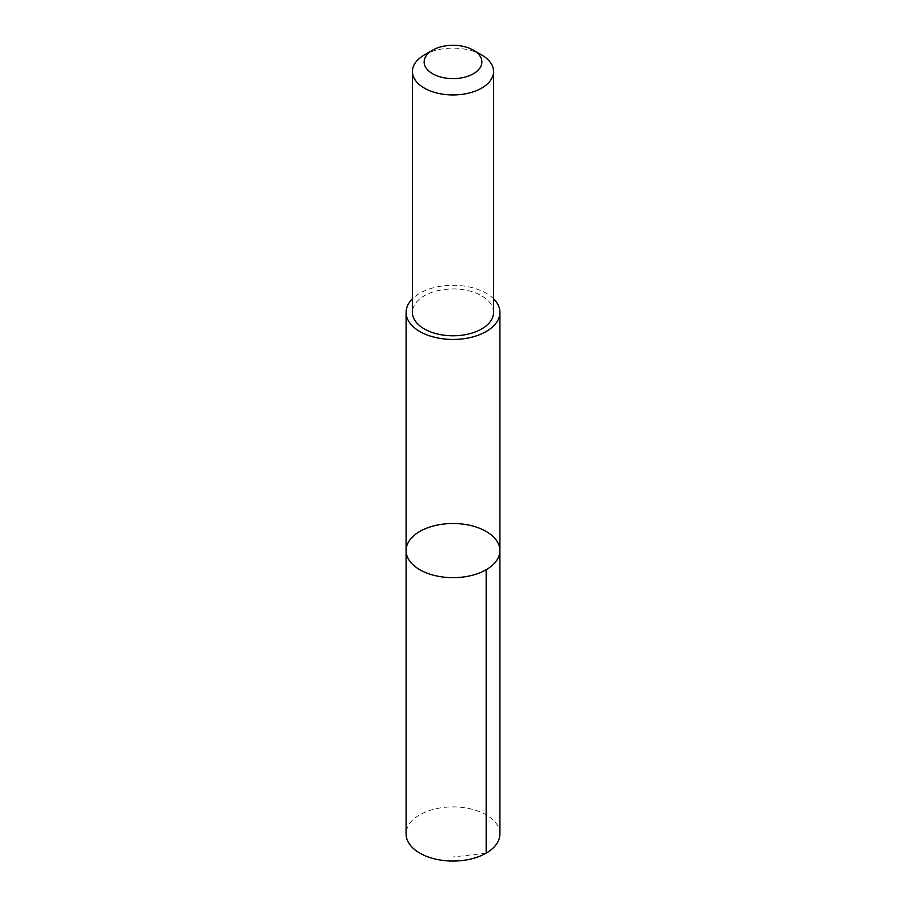 <?xml version="1.0" encoding="UTF-8"?>
<svg xmlns="http://www.w3.org/2000/svg" width="906" height="906" viewBox="0 0 906 906"><rect width="100%" height="100%" fill="white"/><g stroke="black" fill="none" stroke-linecap="round" stroke-linejoin="round"><path stroke-width="0.68" stroke-dasharray="4.53 3.4" d="M499.908 833.973A46.908 27.078 0 0 0 438.878 808.152A46.908 27.078 0 0 0 406.092 833.973M493.566 298.787A46.908 27.078 0 0 0 438.878 286.556A46.908 27.078 0 0 0 412.434 298.787M406.092 550.588A46.908 27.078 180 0 1 438.878 524.767A46.908 27.078 180 0 1 499.908 550.588M493.566 312.366A40.566 23.42 0 0 0 453 288.946A40.566 23.42 0 0 0 412.434 312.366M481.686 54.96A40.566 23.42 0 0 0 424.314 54.96M486.171 853.124L453 856.997"/><path stroke-width="1.36" d="M438.878 524.767A46.908 27.078 180 0 1 499.908 550.588A46.908 27.078 180 0 1 453 577.666A46.908 27.078 180 0 1 406.092 550.588A46.908 27.078 180 0 1 438.878 524.767M406.092 833.973A46.908 27.078 0 0 0 467.122 859.805A46.908 27.078 0 0 0 499.908 833.973L499.908 550.588A46.908 27.078 180 0 1 453 577.666A46.908 27.078 180 0 1 406.092 550.588L406.092 833.973M412.434 298.787A46.908 27.078 0 0 0 406.092 312.377A46.908 27.078 0 0 0 467.122 338.198A46.908 27.078 0 0 0 499.908 312.377A46.908 27.078 0 0 0 493.566 298.787M432.592 50.181L424.314 54.96A40.566 23.42 0 0 0 412.434 71.529L412.434 312.366A40.566 23.42 0 0 0 465.22 334.699A40.566 23.42 0 0 0 493.566 312.366L493.566 71.529A40.566 23.42 0 0 0 481.686 54.96L473.408 50.181A28.856 16.659 0 0 0 432.592 50.181A28.856 16.659 0 0 0 428.334 70.611A28.856 16.659 0 0 0 461.686 77.848A28.856 16.659 0 0 0 473.408 50.181M412.434 71.529A40.566 23.42 0 0 0 465.22 93.862A40.566 23.42 0 0 0 493.566 71.529M486.171 569.738L486.171 853.124M406.092 312.377L406.092 550.588M499.908 312.377L499.908 550.588"/></g></svg>
